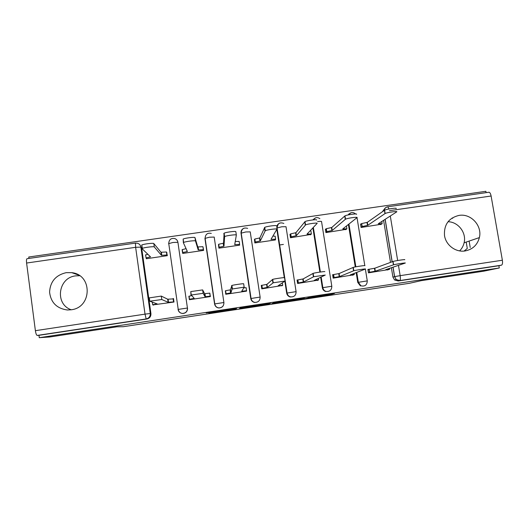 <?xml version="1.0" encoding="UTF-8"?>
<svg xmlns="http://www.w3.org/2000/svg" width="529" height="529" viewBox="0 0 529 529"><rect width="100%" height="100%" fill="white"/><g stroke="black" fill="none" stroke-linecap="round" stroke-linejoin="round"><path stroke-width="0.79" d="M303.534 298.911L328.84 295.07L334.46 293.502L307.997 297.496L318.26 296.101L303.534 298.911M465.13 250.944C472.609 249.45 477.363 245 479.38 237.6C482.441 225.771 470.929 213.233 459.02 215.402C448.737 217.948 443.891 224.62 444.492 235.418C445.755 245.099 455.687 252.571 465.13 250.944M459.622 250.891C461.883 248.63 463.384 245.925 464.112 242.778C466.644 232.813 458.279 221.869 448.043 221.73M71.131 309.789C92.185 307.594 92.648 274.723 71.765 272.66L66.171 272.66C55.776 275.12 50.242 281.6 49.574 292.101C50.837 302.535 56.748 308.493 67.302 309.981L71.131 309.789M79.667 275.741L75.654 275.88C58.071 277.566 54.533 304.294 71.27 309.769M208.862 313.029L235.749 309.194L236.595 308.341L206.237 312.937L233.408 308.949L232.8 309.538L208.862 313.029M499.283 267.978L483.718 271.185L421.296 280.648L409.413 283.293L123.283 326.71L116.935 326.803L49.871 336.973L39.265 337.7L499.283 267.978L498.887 265.73L501.479 265.174L399.831 280.555L396.221 279.55L394.541 276.641L392.987 267.198M271.767 303.725L300.194 299.414L304.354 298.065L274.478 302.588L271.767 303.725M265.948 304.644L239.472 308.619L240.431 307.759L242.685 307.369L257.173 305.557L270.623 303.163L268.071 304.294L265.908 304.4M139.921 244.861L141.646 247.85L150.93 313.604L150.256 313.492C150.375 316.402 149.013 318.213 146.163 318.934L37.182 335.426C36.441 335.181 35.846 333.594 35.39 330.678L26.595 263.039C26.318 260.546 26.457 259.104 26.999 258.707L27.111 258.694M486.105 192.649L485.873 191.3L28.751 257.015L28.936 258.43M39.265 337.7L38.954 335.326L37.182 335.426M498.887 265.73L398.165 280.972L394.588 279.973L392.921 277.097L391.381 267.74M390.501 262.384L383.578 220.342M488.829 192.258L488.994 192.232C489.92 192.397 490.628 193.66 491.11 196.014L502.371 260.242C502.755 263.032 502.451 264.679 501.479 265.174M361.102 223.998L360.553 224.078L361.102 227.47L381.244 224.256M367.953 269.678L369.116 269.248L367.913 269.426L368.468 272.845L388.689 269.552M333.561 274.571L332.615 274.71L333.158 278.142L353.517 274.829M325.824 229.123L325.375 229.189L325.917 232.588L346.197 229.341M297.767 279.927L297.067 280.033L297.602 283.478L318.101 280.132M290.309 234.281L289.958 234.334L290.487 237.746L310.907 234.453M261.729 285.329L261.273 285.396L261.795 288.854L282.44 285.468M254.542 239.472L254.819 242.937L275.43 239.935L275.371 239.577M225.427 290.765L225.744 294.263L246.574 291.135L246.521 290.791M218.523 244.702L218.894 248.167L239.65 245.145L239.571 244.623M189.382 299.354L189.435 299.712L210.41 296.564L209.715 293.119M182.644 252.875L182.723 253.431L203.625 250.389L202.984 246.957M182.353 249.953L182.412 250.343M152.828 304.916L173.995 302.033L173.492 298.541L173.056 298.607M146.242 258.357L146.295 258.734L167.343 255.666L166.602 252.24M187.544 308.083C187.57 311.436 185.904 313.241 182.545 313.499L182.412 313.452C180.078 313.135 178.676 311.773 178.213 309.366L168.738 243.452C169.029 239.584 171.032 237.951 174.729 238.553C176.507 239.207 177.572 240.464 177.916 242.308L187.431 308.023C187.458 311.389 185.785 313.194 182.412 313.452C180.005 313.148 178.544 311.806 178.035 309.439L187.431 308.023L177.916 242.308L172.957 242.48L168.572 243.657M250.759 298.541L260.123 297.06C260.129 300.565 258.377 302.35 254.872 302.403L254.76 302.482C252.558 302.052 251.229 300.737 250.759 298.541L241.019 233.196C240.827 230.803 241.839 229.13 244.048 228.171M286.672 293.126L296.095 291.631C296.068 295.268 294.243 297.027 290.619 296.908L290.381 297.007C288.345 296.485 287.102 295.195 286.672 293.126L284.82 281.144M284.285 277.646L276.826 229.322M322.333 287.743L331.809 286.242C331.729 290.077 329.785 291.796 325.983 291.4L325.633 291.512C323.821 290.89 322.716 289.634 322.333 287.743L320.68 277.262M319.866 272.104L312.89 227.887M357.749 282.4L367.278 280.892C367.073 285.065 364.944 286.698 360.884 285.786L360.421 285.918L357.749 282.4L356.176 272.627M355.257 266.92L348.413 224.455M279.484 244.993L283.405 244.424M466.194 242.07L467.286 248.432L464.072 251.07M214.741 304.651C215.422 306.582 216.771 307.693 218.801 307.977C222.22 307.805 223.912 306.013 223.893 302.595M278.175 224.223L276.859 228.025C276.667 225.572 277.712 223.893 279.986 222.974M313.366 219.37L312.917 219.905M349.08 213.842L348.056 214.946M38.954 335.326L146.877 319C149.7 318.279 151.049 316.481 150.93 313.604M384.986 208.254L382.361 211.745M225.321 291.439L225.599 290.699L230.479 289.819L231.914 285.448C233.739 284.853 244.206 283.372 243.664 283.789L244.173 287.174L232.112 288.999L230.928 292.861L225.857 293.813L225.407 290.785M452.037 218.054L452.698 218.318M469.117 241.079L470.228 247.512M296.015 300.029L299.712 298.786L289.264 300.479L286.989 301.272L296.015 300.029M254.423 306.231L266.14 304.294L254.423 306.231L254.33 305.61M360.599 224.362L361.691 223.582L367.324 222.325L367.807 225.294L362.173 226.544L361.076 227.298M380.662 224.62L382.156 223.681L378.255 223.774L396.618 211.924C398.608 210.8 387.162 212.38 385.138 213.511L367.807 225.294M367.324 222.325L384.59 210.192C386.606 209.028 398.059 207.454 396.069 208.618M387.301 270.015L389.648 269.235L385.78 269.631L405.115 263.105C407.198 262.457 395.712 264.15 393.596 264.798L375.299 271.205L369.487 272.263L368.997 269.281M369.599 272.223L369.116 269.248L374.81 268.21L393.047 261.452C395.15 260.771 406.636 259.084 404.559 259.759M368.435 272.633L369.487 272.263M375.299 271.205L374.81 268.21M325.428 229.493L326.333 228.693L331.756 227.49L332.225 230.472L326.803 231.662L325.89 232.436M315.436 241.773L315.35 240.159M345.721 229.705L346.892 228.812L342.746 228.938L357.015 217.65C358.609 216.599 347.467 218.1 345.51 219.204L332.225 230.472M331.756 227.49L344.968 215.872C346.925 214.734 358.067 213.24 356.473 214.324M290.011 234.671L290.719 233.844L295.929 232.687L296.399 235.683L291.181 236.827L290.474 237.627M310.543 234.83L311.383 233.977L306.992 234.142L317.102 223.417C318.313 222.438 307.435 223.873 305.544 224.944L296.399 235.683M295.929 232.687L305.021 221.591C306.906 220.494 317.784 219.072 316.573 220.077M310.146 230.796L310.913 231.008L311.363 233.851M352.393 275.252L354.251 274.551L350.138 274.974L365.354 269.056C367.033 268.481 355.852 270.107 353.808 270.742L339.585 276.561L333.951 277.593L333.475 274.604L339.102 273.553L353.266 267.376C355.303 266.715 366.485 265.089 364.805 265.697M332.655 274.974L333.475 274.604M321.46 279.94L321.857 281.362M333.125 277.943L333.951 277.593M339.585 276.561L339.102 273.553M317.248 280.529L318.617 279.894L314.252 280.363L325.275 275.054L313.684 276.733L303.62 281.957L298.171 282.962L297.701 279.96L303.15 278.935L313.155 273.348C315.119 272.706 326.029 271.139 324.746 271.681M297.106 280.31L297.701 279.96M297.576 283.293L298.171 282.962M303.62 281.957L303.15 278.935M254.363 239.935L254.839 239.029L259.858 237.918L260.314 240.926L255.295 242.024L254.813 242.897M275.113 239.981L275.622 239.181L270.98 239.379L276.885 229.229C277.718 228.323 267.079 229.692 265.254 230.73L260.314 240.926M259.858 237.918L264.738 227.364C266.556 226.3 277.196 224.937 276.363 225.876M272.898 236.079L275.166 236.198L275.609 239.095M218.563 245.945L218.702 244.253L223.529 243.195L223.979 246.21L219.145 247.261L218.98 248.154M239.445 245.172L239.617 244.418L234.717 244.649L236.344 235.088C236.813 234.254 226.379 235.564 224.62 236.569L223.979 246.21M223.529 243.195L224.117 233.19C225.87 232.158 236.304 230.856 235.835 231.715L236.337 235.035M235.253 241.495L239.168 241.422L239.611 244.378M203.526 250.402L203.361 249.695L198.203 249.959L195.479 240.993C195.598 240.226 185.335 241.488 183.649 242.461L183.371 242.745L187.385 251.533L182.73 252.538L182.922 253.398M182.551 252.683L182.121 249.701L186.063 248.637M183.365 242.699L183.153 239.062C184.839 238.063 195.102 236.813 194.983 237.607L197.76 246.931L202.918 246.686L203.361 249.695M203.361 248.604L202.918 246.686M197.76 246.931L198.203 249.959M281.864 285.839L282.731 285.283L278.109 285.786L284.886 281.097L273.228 282.77L267.403 287.392L262.139 288.371L261.683 285.356L266.94 284.357L272.706 279.372C274.604 278.757 285.27 277.236 284.364 277.712M261.319 285.706L261.683 285.356M261.776 288.695L262.139 288.371M267.403 287.392L266.94 284.357M246.23 291.188L246.587 290.705L241.713 291.248L244.18 287.194M243.776 287.849L246.13 287.683L246.587 290.692M225.784 294.256L225.857 293.813M230.928 292.861L230.479 289.819M210.344 296.577L210.192 296.167L205.06 296.743L204.611 293.694L209.749 293.132L210.026 293.919M205.06 296.743L203.143 293.331L191.286 295.01L194.203 298.376L189.316 299.295L188.873 296.26L191.498 295.671M190.982 295.136L190.784 291.578L202.647 289.912L204.611 293.694M189.766 299.665L189.316 299.295M167.336 255.646L166.847 255.004L161.424 255.309L154.296 246.944C154.071 246.243 143.954 247.466 142.334 248.399L142.089 248.709L150.534 256.889L146.044 257.854L146.606 258.688M145.468 255.024L147.789 254.231M141.607 245.304L141.851 244.98C143.465 244.028 153.582 242.811 153.813 243.545L160.988 252.267L166.41 251.983L166.847 255.004M166.913 252.65L166.41 251.983M160.988 252.267L161.424 255.309M173.975 301.88L168.143 302.284L167.7 299.216L173.538 298.865M174.98 287.24L175.079 287.571M149.039 297.92L161.292 296.088L167.7 299.216M168.143 302.284L161.781 299.526L149.793 301.206L157.206 303.924L152.676 304.724L153.489 305.107M141.646 247.85L140.893 247.109L150.256 313.492L145.025 314.14L135.629 247.308L26.595 263.039M35.39 330.678L145.025 314.14L146.163 318.934L146.877 319M392.921 277.097L394.627 276.621L396.221 279.55L394.588 279.973M392.095 261.795L385.099 219.356M390.296 216.004L397.656 260.513M398.456 265.353L400.162 275.655L502.371 260.242M491.11 196.014L389.417 210.687M214.576 303.93L204.921 238.414L209.491 237.204L214.199 237.071L223.906 302.522C223.926 305.947 222.22 307.746 218.794 307.918C216.473 307.554 215.072 306.225 214.576 303.93L223.906 302.522M247.651 228.376C243.77 227.291 241.614 228.845 241.198 233.038L251.057 298.389C251.473 300.617 252.75 301.96 254.872 302.403C252.664 301.973 251.328 300.657 250.858 298.455L241.019 233.196L245.78 231.966L250.23 231.867L260.123 297.04M283.848 223.45C279.834 221.982 277.566 223.463 277.031 227.887L287.075 292.96C287.465 295.063 288.642 296.379 290.619 296.908C288.57 296.392 287.326 295.096 286.89 293.02L276.859 228.025L281.805 226.762L286.01 226.703L296.088 291.605M321.169 277.031L322.835 287.571C323.173 289.489 324.224 290.765 325.983 291.4C324.158 290.778 323.06 289.515 322.677 287.617L321.017 277.103M320.217 272.058L313.194 227.563M317.585 221.598C320.323 221.241 321.639 221.228 321.546 221.572L331.802 286.202M356.751 272.402L358.338 282.221L360.884 285.786L358.206 282.261L356.625 272.455M355.719 266.834L348.829 224.124M357.022 217.644L364.798 265.584M365.36 269.049L367.271 280.839M348.287 214.9L351.038 212.718M313.009 219.899L315.648 217.822M398.165 280.972L399.831 280.555C400.446 280.112 400.559 278.479 400.162 275.655L394.627 276.621L393.067 267.171M383.869 210.687C384.213 208.763 385.31 207.513 387.168 206.938M26.999 258.707L135.424 243.109L137.447 243.241C139.372 243.856 140.522 245.145 140.893 247.109L135.629 247.308L135.464 243.102M389.046 208.975L387.717 206.806M328.78 294.316L328.899 295.056M326.439 294.673L326.565 295.447M300.181 298.905L300.254 299.401M273.612 302.938L273.691 303.467M286.897 300.67L286.989 301.272M241.383 307.58L241.495 308.354M255.09 305.498L255.137 305.828M268.031 303.54L268.143 304.274M254.74 305.55L254.813 306.013M219.548 310.88L219.595 311.211M235.716 308.433L235.822 309.174M233.587 308.751L233.706 309.531M366.987 222.372L367.47 225.347M381.793 221.492L382.117 223.476M361.585 223.648L362.067 226.604M384.424 210.291L384.973 213.61M389.635 269.155L389.503 268.375M374.955 271.251L374.466 268.256M393.417 264.85L392.868 261.505M331.412 227.536L331.888 230.518M346.442 226.015L346.865 228.647M326.188 228.786L326.664 231.755M344.743 216.017L345.278 219.343M295.585 232.734L296.055 235.729M290.547 233.963L291.01 236.939M304.75 221.783L305.279 225.123M354.245 274.485L354.073 273.447M339.241 276.614L338.758 273.605M353.564 270.815L353.028 267.456M318.61 279.848L318.379 278.373M303.276 282.01L302.806 278.988M313.399 276.832L312.87 273.453M259.508 237.971L259.964 240.979M254.661 239.174L255.11 242.163M271.265 238.89L271.331 239.326M264.447 227.596L264.963 230.948M223.178 243.241L223.628 246.263M218.517 244.418L218.966 247.42M234.909 243.532L235.068 244.596M223.827 233.448L224.329 236.827M186.856 250.376L187.035 251.586M198.111 246.884L198.554 249.906M194.983 237.607L195.479 240.993M282.724 285.25L282.354 282.85M267.052 287.445L266.59 284.41M272.918 282.889L272.395 279.497M242.064 291.195L242.004 290.771M230.578 292.914L230.128 289.872M232.112 288.999L231.603 285.587M205.411 296.69L204.961 293.641M210.192 296.167L209.749 293.132M193.845 298.429L193.773 297.953M203.143 293.331L202.647 289.912M150.11 256.486L150.176 256.942M161.345 252.221L161.781 255.256M153.813 243.545L154.296 246.944M168.5 302.231L168.057 299.163M173.538 301.662L173.102 298.62M161.781 299.526L161.292 296.088M464.112 242.778L479.38 237.6M78.623 275.08L71.765 272.66M355.852 266.808L348.948 224.032M355.574 213.954C352.949 211.805 350.588 212.103 348.485 214.853M218.801 307.977L218.794 307.918C216.553 307.541 215.217 306.185 214.767 303.858L205.1 238.229C205.444 234.215 207.507 232.615 211.289 233.421M320.382 272.032L313.34 227.41M319.88 218.689C317.321 216.943 315.092 217.34 313.201 219.879M488.994 192.232L387.836 206.786C385.786 207.209 384.517 208.472 384.021 210.582M385.178 219.304L392.181 261.762M328.727 294.329L328.84 295.07M300.115 298.925L300.194 299.414M254.826 305.537L254.892 305.987M267.958 303.553L268.071 304.294M235.636 308.447L235.749 309.194M361.691 223.582L362.173 226.544M384.59 210.192L385.138 213.511M393.596 264.798L393.047 261.452M326.333 228.693L326.803 231.662M344.968 215.872L345.51 219.204M290.719 233.844L291.181 236.827M305.021 221.591L305.544 224.944M334.103 277.546L333.627 274.551M353.808 270.742L353.266 267.376M298.349 282.903L297.88 279.894M313.684 276.733L313.155 273.348M254.839 239.029L255.295 242.024M264.738 227.364L265.254 230.73M218.702 244.253L219.145 247.261M224.117 233.19L224.62 236.569M182.293 249.516L182.73 252.538M183.153 239.062L183.649 242.461M262.331 288.298L261.875 285.276M273.228 282.77L272.706 279.372M226.048 293.734L225.599 290.699M232.429 288.867L231.914 285.448M189.501 299.209L189.058 296.161M191.286 295.01L190.784 291.578M145.62 254.826L146.044 257.854M141.851 244.98L142.334 248.399M152.676 304.724L152.332 302.297M149.793 301.206L149.304 297.761"/></g></svg>
